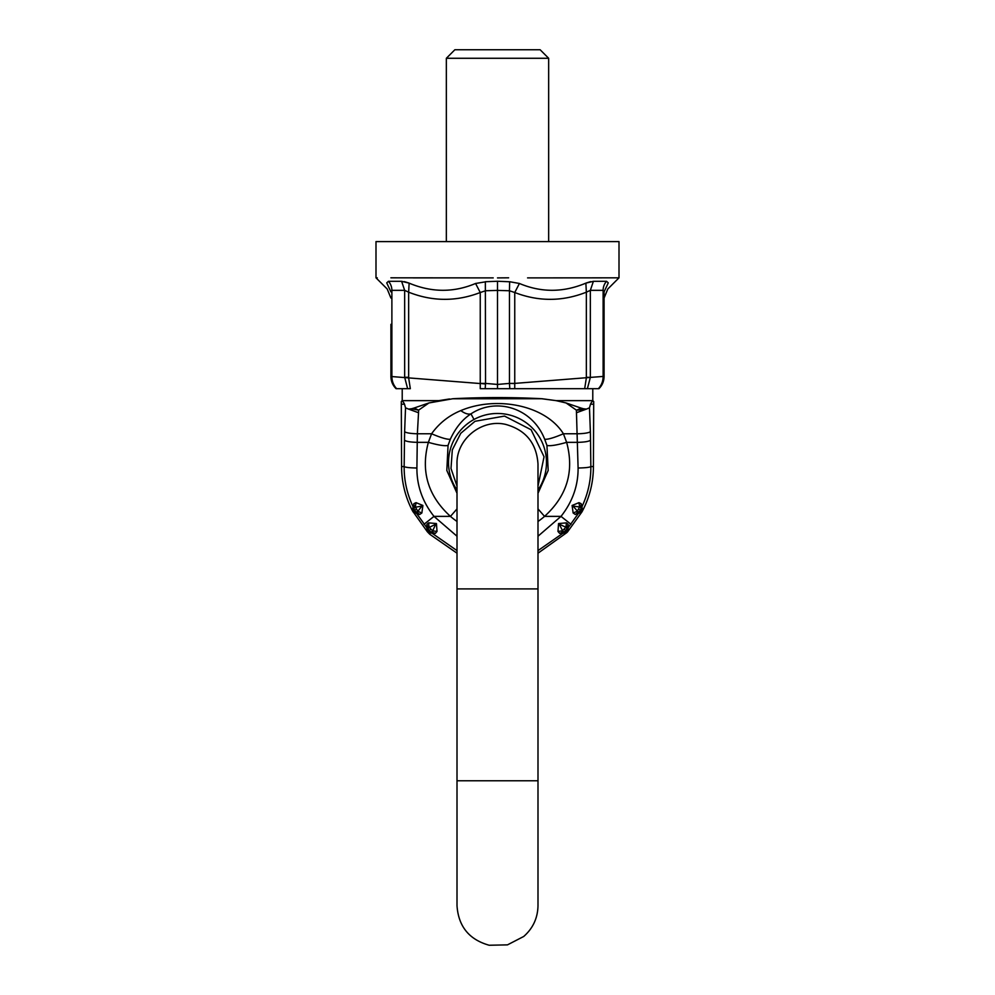 <?xml version="1.0" encoding="UTF-8"?>
<svg xmlns="http://www.w3.org/2000/svg" width="995" height="995" viewBox="0 0 995 995"><rect width="100%" height="100%" fill="white"/><g stroke="black" fill="none" stroke-linecap="round" stroke-linejoin="round"><path stroke-width="1.49" d="M508.868 281.734L497.5 281.262L497.5 290.391L485.535 290.764L480.249 292.518L480.249 383.398L485.535 383.398L485.199 388.684L497.5 388.684L497.5 290.391L509.465 290.764L509.651 281.722L519.427 283.475L514.751 292.518L514.751 383.398L509.465 383.398L514.751 383.548L514.738 388.684L509.801 388.684L509.515 384.008M497.5 281.262L485.349 281.722L485.535 383.398L497.5 384.443L509.465 383.398L509.465 290.764L514.751 292.518C538.643 301.721 562.511 301.609 586.353 292.182L585.868 283.14C563.394 292.567 541.255 292.679 519.427 283.475C541.255 292.679 563.394 292.567 585.868 283.14L593.393 281.311L606.577 281.311L608.268 282.866C607.684 290.975 607.684 290.975 608.268 282.866L604.077 291.896C604.077 300.017 604.077 300.017 604.077 291.896L604.077 376.446L603.119 376.446L604.077 376.483L603.119 376.57C603.069 381.296 601.49 385.326 598.368 388.684L598.94 388.684C602.298 385.314 604.002 381.234 604.077 376.483L604.077 376.483M514.751 383.398L590.358 377.403L586.353 377.279L586.353 292.182L590.346 290.341L593.393 281.311M606.577 281.311A12.786 11.828 -90 0 0 603.119 290.341L604.077 291.896L604.077 316.945M590.669 281.622L586.428 282.916M586.378 377.752L584.674 388.684L587.373 388.684L590.358 377.403L603.119 376.446L603.119 290.341L590.346 290.341L590.346 377.279M486.132 281.734L475.573 283.475L480.249 292.518C456.357 301.721 432.489 301.609 408.646 292.182L409.132 283.14C431.606 292.567 453.745 292.679 475.573 283.475C453.745 292.679 431.606 292.567 409.132 283.14L401.607 281.311L388.423 281.311L386.732 282.866C387.316 290.975 387.316 290.975 386.732 282.866L390.923 291.896C390.923 300.017 390.923 300.017 390.923 291.896C390.923 300.017 390.923 300.017 390.923 291.896L391.881 290.341L404.654 290.341L401.607 281.311M408.646 292.182L404.654 290.341L404.654 377.279L408.646 377.279L408.646 292.182M404.331 281.622L408.572 282.916M485.199 388.684L480.262 388.684L480.249 383.548L391.881 376.57C391.93 381.296 393.51 385.326 396.632 388.684L396.06 388.684C392.702 385.314 390.985 381.234 390.923 376.483L391.881 376.446L391.881 290.341A12.786 11.828 -90 0 0 388.423 281.311M408.622 377.752L410.326 388.684L407.627 388.684L404.654 377.279M390.923 376.483L390.923 324.333M604.077 298.027L607.821 288.985L619.002 277.829L527.574 277.891M390.873 277.816L493.221 277.891M413.161 277.891L450.038 277.891M390.923 298.027L387.179 288.985L375.998 277.829L377.279 277.829M508.619 277.816L497.5 277.903M619.002 277.829L619.002 241.598L375.998 241.598L375.998 277.829M391.881 376.57C391.93 381.296 393.51 385.326 396.632 388.684L407.627 388.684M582.995 388.684L480.262 388.684M603.119 376.57C603.069 381.296 601.49 385.326 598.368 388.684L587.373 388.684M584.674 388.684L514.738 388.684M509.801 388.684L497.5 388.684M446.345 58.282L454.864 49.75L540.136 49.75L548.655 58.282L446.345 58.282L446.345 241.598M581.976 511.853L567.585 531.827A95.707 95.707 0 0 1 566.976 532.462L565.682 531.156L563.158 531.865L559.252 524.203L565.944 527.238L562.337 530.857L557.984 531.442L558.556 523.557L566.416 522.86L568.17 524.377L568.195 527.661L578.344 513.507L582.063 511.679L580.471 510.758L578.244 512.114L573.058 506.082L579.662 506.99L577.175 511.33L573.145 512.985L572.1 505.472L578.953 502.649L581.155 503.681L581.951 506.704C587.995 493.781 590.968 480.398 590.843 466.568L593.418 466.568C593.381 481.356 590.11 495.398 583.592 508.719L582.473 510.908A95.433 95.433 0 0 1 582.063 511.679L578.244 512.114L575.297 514.477L573.145 512.985M427.29 531.678L412.527 510.908L414.119 509.987L414.206 507.45L421.942 506.082L417.825 511.33L415.338 506.99L416.047 502.649L422.9 505.472L421.855 512.985L419.703 514.477L416.656 513.507L426.805 527.661L427.415 531.827L428.721 530.522L428.148 527.972L435.748 524.203L432.663 530.857L429.056 527.238L428.584 522.86L436.444 523.557L437.016 531.442L432.663 530.857L431.842 531.865L428.024 532.449L427.415 531.815L428.148 527.972L426.83 524.377L428.584 522.86M457.003 493.259L446.817 470.461L448.061 445.437L450.312 439.268C447.203 439.591 440.959 437.763 431.581 433.77L417.365 433.77L416.905 468.011C409.642 467.874 405.4 467.389 404.157 466.568L401.57 466.568C401.619 481.356 404.89 495.398 411.408 508.719L412.527 510.908L414.206 507.45L413.845 503.681L416.047 502.649M457.003 588.916L457.003 780.764L457.003 588.916L537.996 588.916L537.996 464.08L537.996 486.095L544.054 456.78L531.131 429.765L504.502 416.084L475.013 421.295L460.772 433.298L452.315 449.889L450.996 468.471L457.003 486.095L457.003 464.08L457.003 588.916L457.003 553.195L429.852 534.327L428.024 532.462L429.318 531.156L428.721 530.522M536.019 780.764L537.996 780.764L537.996 905.612L537.996 553.195L566.851 532.599L563.158 531.865L559.65 533.382L557.984 531.442M537.996 536.23L561.006 516.38C572.498 501.828 578.207 485.709 578.095 468.011C585.358 467.874 589.6 467.389 590.843 466.568L590.508 440.126C589.276 441.394 585.023 442.141 577.759 442.352L566.64 442.352C574.426 471.244 567.063 495.92 544.539 516.38L537.996 508.893M578.095 468.011L576.466 412.738L586.453 409.094L583.431 408.758A12.786 9.303 2.3 0 1 576.404 410.151A12.786 8.457 -33.8 0 0 580.881 408.025L583.431 408.758M450.312 439.268C455.561 427.875 462.439 419.405 470.958 413.87C495.945 397.167 532.25 407.477 544.688 439.268L546.939 445.437L548.183 470.461L537.996 493.271M457.003 508.893L450.461 516.38C427.937 495.92 420.574 471.244 428.36 442.352L431.581 433.77C439.131 423.236 448.882 415.512 460.822 410.599C495.498 395.873 545.086 404.455 563.419 433.77L566.64 442.352C556.69 445.175 550.123 446.208 546.939 445.437M416.905 468.011C416.793 485.709 422.502 501.828 433.994 516.38L424.007 524.29M544.688 439.268C547.797 439.591 554.041 437.763 563.419 433.77L577.635 433.77A12.786 2.226 179.1 0 0 590.371 431.544L590.508 440.126M448.061 445.437C444.877 446.208 438.31 445.175 428.36 442.352L417.241 442.352C409.977 442.141 405.724 441.394 404.492 440.126L404.157 466.568C404.032 480.398 407.005 493.781 413.049 506.704L412.44 510.746M566.279 530.522L566.851 527.972L567.585 531.815L566.279 530.522L565.682 531.156M580.881 509.987L580.794 507.45L582.473 510.908L580.881 509.987L580.471 510.758M414.529 510.758L416.756 512.114L412.937 511.679L414.529 510.758L414.119 509.987M413.845 503.681L413.472 508.831M421.855 512.985L417.825 511.33L416.756 512.114L419.703 514.477M413.024 511.853L416.656 513.507L415.126 511.977M429.318 531.156L435.35 533.382L430.213 532.163M437.016 531.442L435.35 533.382M426.83 524.377L427.775 529.589M457.003 550.608L432.091 533.245L428.148 532.599M566.416 522.86L565.944 527.238L566.851 527.972L568.17 524.377M537.996 550.608L562.909 533.245L566.851 532.599M537.996 521.455A71.553 71.553 0 0 0 544.539 516.38L561.006 516.38L570.993 524.29M559.65 533.382L564.787 532.163M567.71 531.678L568.195 527.661L567.225 529.589M575.297 514.477L579.874 511.977M578.953 502.649L579.662 506.99L580.794 507.45L581.155 503.681M581.528 508.831L581.951 506.704L582.56 510.746M593.418 466.568L593.704 401.557C592.796 400.674 591.726 401.557 590.495 404.206L589.475 407.826L586.453 409.094M592.784 388.684L592.784 400.637L556.106 400.637L566.068 402.95L576.404 410.151L576.466 412.738M542.088 398.734L556.106 400.637L541.902 398.771C512.301 397.204 482.699 397.204 453.098 398.771L542.088 398.734C512.363 397.192 482.637 397.192 452.912 398.734L428.932 402.95L418.596 410.151L414.119 408.025L411.569 408.758L418.596 410.151L418.534 412.738L408.547 409.094L411.569 408.758M404.492 440.126L404.629 431.544A12.786 2.226 -179.1 0 0 417.365 433.77L418.534 412.738M401.57 466.568L401.296 401.557C402.204 400.674 403.273 401.557 404.505 404.206L405.525 407.826L408.547 409.094M428.932 402.95L414.119 408.025M566.068 402.95L580.881 408.025M402.216 388.684L402.216 400.637L438.894 400.637L449.529 398.97M537.996 780.764L457.003 780.764L457.003 905.612L457.003 780.764L458.981 780.764M480.249 383.398L485.485 384.008M537.996 490.025A48.991 48.991 0 0 0 474.018 419.467A48.991 48.991 0 0 0 457.003 490.013M474.018 419.467L470.958 413.87C468.123 414.604 464.74 413.51 460.822 410.599M457.003 536.23L433.994 516.38L450.461 516.38A71.553 71.553 0 0 0 457.003 521.442M414.343 510.36L416.594 509.166M422.9 505.472L421.942 506.082M429.032 530.82L430.885 529.066M436.444 523.557L435.748 524.203M565.968 530.82L564.115 529.066M558.556 523.557L559.252 524.203M580.657 510.36L578.406 509.166M572.1 505.472L573.058 506.082M590.371 431.544L589.475 407.826M404.629 431.544L405.525 407.826M590.495 404.206L593.418 404.206M404.505 404.206L401.57 404.206M548.655 58.282L548.655 241.598M402.216 400.637L401.296 401.557M592.784 400.637L593.704 401.557M537.996 464.08C536.603 443.322 525.895 430.114 505.883 424.455C481.779 418.497 456.158 439.268 457.003 464.08M457.003 905.612C458.396 926.395 469.13 939.616 489.192 945.25L507.475 944.864L523.731 936.469C533.009 928.273 537.76 917.987 537.996 905.612"/></g></svg>
